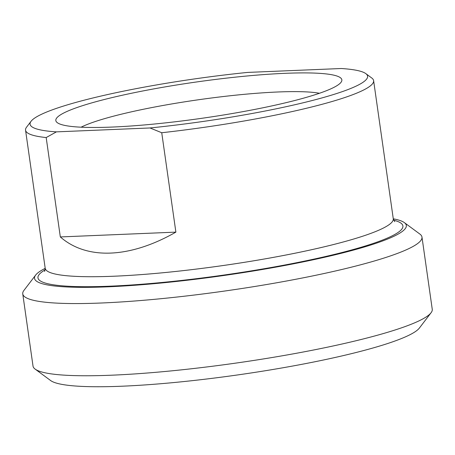 <?xml version="1.0" encoding="UTF-8"?>
<svg xmlns="http://www.w3.org/2000/svg" width="455" height="455" viewBox="0 0 455 455"><rect width="100%" height="100%" fill="white"/><g stroke="black" fill="none" stroke-linecap="round" stroke-linejoin="round"><path stroke-width="0.68" d="M150.013 127.963A170.46 21.658 171.9 0 0 365.814 73.619A170.46 21.658 171.9 0 0 341.261 68.512L247.662 72.413A170.46 21.658 171.9 0 0 31.076 121.263L26.578 127.15A175.789 22.335 -8.1 0 0 25.548 130.187A175.789 22.335 -8.1 0 0 46.182 137.552L56.414 131.865L150.013 127.963L161.735 132.735L175.88 232.124C130.028 258.355 86.769 260.158 60.327 236.941L175.88 232.124M60.327 236.941L46.182 137.552M161.735 132.735A175.789 22.335 -8.1 0 0 338.27 99.639A175.789 22.335 -8.1 0 0 373.618 80.649A175.789 22.335 -8.1 0 0 371.78 78.021L365.814 73.619M56.414 131.865A170.46 21.658 171.9 0 1 31.076 121.263M285.268 73.318A144.451 18.354 -8.1 0 0 126.007 94.43A144.451 18.354 -8.1 0 0 57.336 122.702A144.451 18.354 -8.1 0 0 201.423 118.357A144.451 18.354 -8.1 0 0 341 82.332A144.451 18.354 -8.1 0 0 285.268 73.318M81.098 127.195A128.469 16.323 171.9 0 1 277.942 91.984A128.469 16.323 171.9 0 1 319.438 93.275M393.279 218.815A187.773 23.859 171.9 0 1 404.364 222.62A187.773 23.859 171.9 0 1 223.792 275.508A187.773 23.859 171.9 0 1 35.627 275.104A187.773 23.859 171.9 0 1 45.21 268.353M35.132 369.102L50.636 380.545A187.773 23.859 -8.1 0 0 237.937 374.897A187.773 23.859 -8.1 0 0 419.373 328.066L431.067 312.75A201.622 25.622 171.9 0 1 391.709 331.047A201.622 25.622 171.9 0 1 183.018 369.688A201.622 25.622 171.9 0 1 35.132 369.102A201.622 25.622 171.9 0 1 33.022 366.087L22.75 293.896A201.622 25.622 -8.1 0 0 160.433 298.753A201.622 25.622 -8.1 0 0 381.432 258.855A201.622 25.622 -8.1 0 0 421.978 237.078A201.622 25.622 -8.1 0 0 419.868 234.063L404.364 222.62M421.978 237.078L432.25 309.269A201.622 25.622 171.9 0 1 431.067 312.75M35.627 275.104L23.933 290.415A201.622 25.622 -8.1 0 0 22.75 293.896M373.618 80.649L393.274 218.747A175.789 22.335 171.9 0 1 357.926 237.737A175.789 22.335 171.9 0 1 165.245 272.522A175.789 22.335 171.9 0 1 45.199 268.285L44.618 271.476M45.204 269.804A184.315 23.421 -8.1 0 0 223.729 275.076A184.315 23.421 -8.1 0 0 393.689 220.203M25.548 130.187L45.199 268.285M393.274 218.747L394.724 221.648"/></g></svg>
